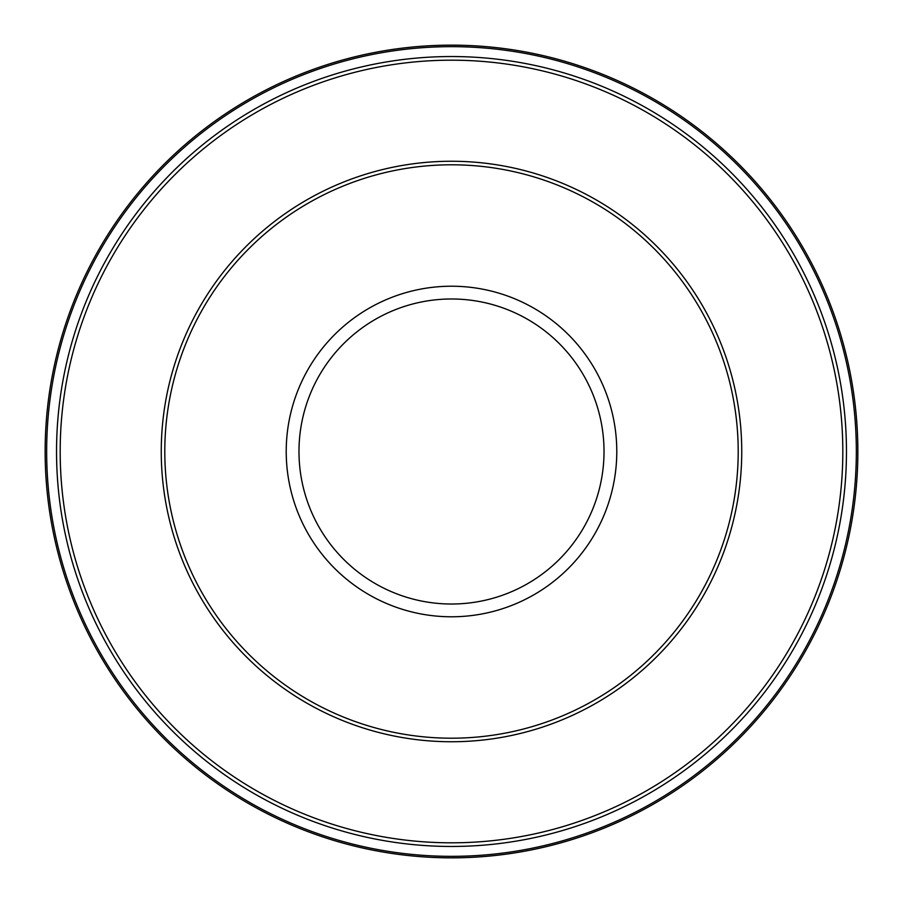 <?xml version="1.0" encoding="UTF-8"?>
<svg xmlns="http://www.w3.org/2000/svg" width="903" height="903" viewBox="0 0 903 903"><rect width="100%" height="100%" fill="white"/><g stroke="black" fill="none" stroke-linecap="round" stroke-linejoin="round"><path stroke-width="1.35" d="M857.85 451.5A406.35 406.35 0 0 0 451.5 45.15A406.35 406.35 0 0 0 45.15 451.5A406.35 406.35 0 0 0 451.5 857.85A406.35 406.35 0 0 0 857.85 451.5A406.35 406.35 0 0 1 451.5 857.85A406.35 406.35 0 0 1 45.15 451.5M738.202 451.5A286.702 286.702 0 0 0 451.5 164.797A286.702 286.702 0 0 0 164.797 451.5A286.702 286.702 0 0 0 451.5 738.202A286.702 286.702 0 0 0 738.202 451.5M856.337 451.5A404.837 404.837 0 0 0 451.5 46.663A404.837 404.837 0 0 0 46.663 451.5A404.837 404.837 0 0 0 451.5 856.337A404.837 404.837 0 0 0 856.337 451.5M616.783 451.5A165.283 165.283 0 0 0 451.5 286.217A165.283 165.283 0 0 0 286.217 451.5A165.283 165.283 0 0 0 451.5 616.783A165.283 165.283 0 0 0 616.783 451.5M604.017 451.5A152.517 152.517 0 0 0 451.5 298.983A152.517 152.517 0 0 0 298.983 451.5A152.517 152.517 0 0 0 451.5 604.017A152.517 152.517 0 0 0 604.017 451.5M161.253 451.5A290.247 290.247 0 0 0 451.5 741.747A290.247 290.247 0 0 0 741.747 451.5A290.247 290.247 0 0 0 451.5 161.253A290.247 290.247 0 0 0 161.253 451.5M846.461 451.5A394.961 394.961 0 0 0 451.5 56.539A394.961 394.961 0 0 0 56.539 451.5A394.961 394.961 0 0 0 451.5 846.461A394.961 394.961 0 0 0 846.461 451.5M842.815 451.5A391.315 391.315 0 0 0 451.5 60.185A391.315 391.315 0 0 0 60.185 451.5A391.315 391.315 0 0 0 451.5 842.815A391.315 391.315 0 0 0 842.815 451.5"/></g></svg>
